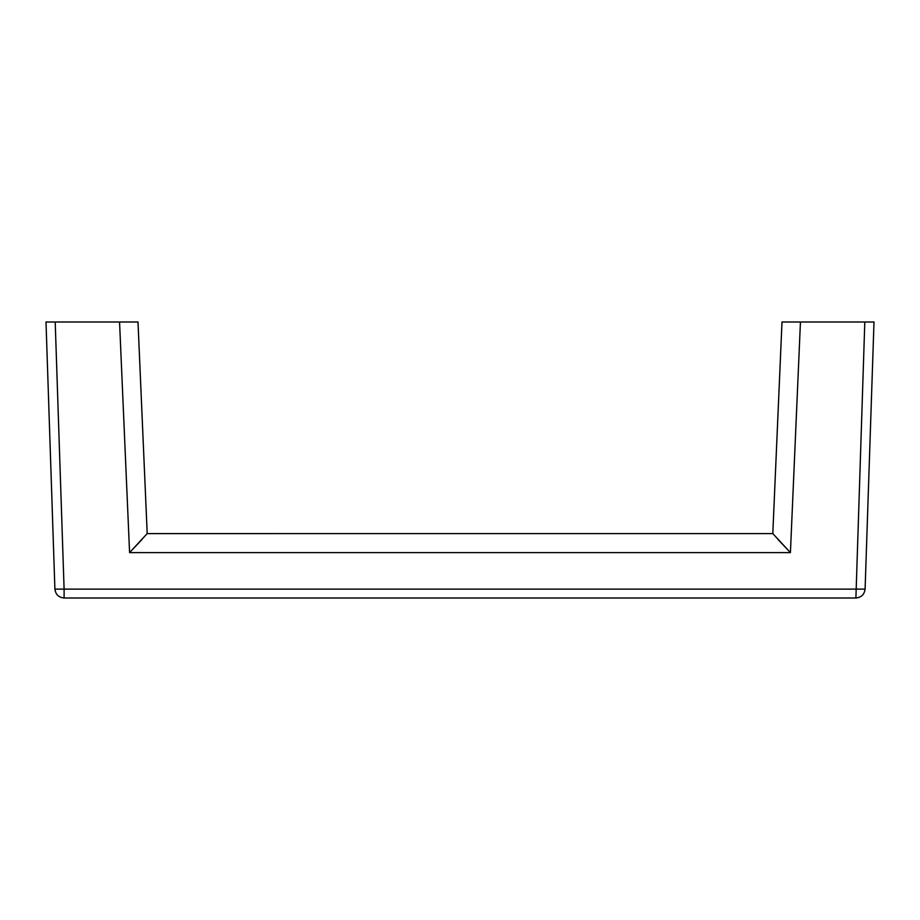 <?xml version="1.0" encoding="UTF-8"?>
<svg xmlns="http://www.w3.org/2000/svg" width="920" height="920" viewBox="0 0 920 920"><rect width="100%" height="100%" fill="white"/><g stroke="black" fill="none" stroke-linecap="round" stroke-linejoin="round"><path stroke-width="1.38" d="M142.048 539.419L129.582 552.609L147.2 533.611L772.8 533.6L782 322L874 322L865.099 589.11C864.374 594.492 861.304 597.459 855.899 598L64.101 598C58.684 597.459 55.625 594.492 54.901 589.11L46 322L138 322L147.2 533.611L138 322M777.952 539.419L790.418 552.609L772.8 533.611L782 322M800.446 322L790.418 552.609L129.582 552.609L119.554 322M64.101 598L64.101 589.11L54.901 589.11M855.899 598L864.8 322M55.2 322L64.101 589.11L865.099 589.11"/></g></svg>
